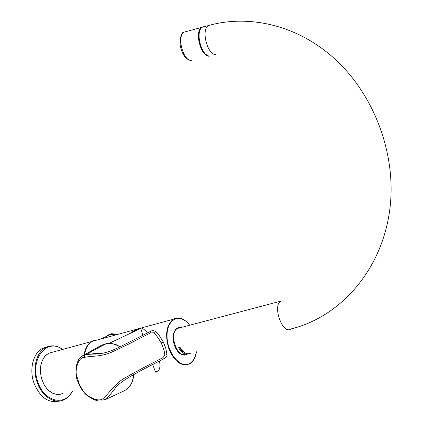 <?xml version="1.0" encoding="UTF-8"?>
<svg xmlns="http://www.w3.org/2000/svg" width="423" height="423" viewBox="0 0 423 423"><rect width="100%" height="100%" fill="white"/><g stroke="black" fill="none" stroke-linecap="round" stroke-linejoin="round"><path stroke-width="0.63" d="M96.999 353.951L97.211 353.464M97.803 353.454L97.613 353.908M173.525 334.223L173.827 333.118C175.037 329.633 177.026 327.867 179.78 327.836M185.29 354.68L181.53 354.374L177.84 351.539M187.278 354.162L184.687 355.146L181.8 354.648C178.617 353.157 176.158 350.038 174.424 345.29C172.954 340.764 172.774 336.608 173.89 332.832C175.328 328.803 177.692 327.032 180.97 327.518M126.963 334.894L138.564 328.713L140.685 327.931L128.851 334.001M142.826 335.275L140.78 328.37L140.685 327.931L141.208 327.994C143.233 328.586 145.311 330.226 147.442 332.922M159.497 361.046C160.714 367.772 159.46 371.341 155.743 371.748M155.706 371.78C156.018 373.34 155.019 370.923 152.708 364.531M133.673 374.662C133.018 382.492 129.84 387.875 124.129 390.82L105.343 399.608M83.558 355.214L101.599 345.173L106.749 343.492C111.069 342.905 115.416 344.015 119.783 346.812M81.359 356.541L83.516 355.241L86.429 354.463L100.283 353.681M105.872 343.957L101.985 345.395M114.496 389.171L114.464 389.208C110.858 393.475 109.589 396.309 105.285 399.645L102.641 398.894C97.031 402.897 84.177 394.03 83.511 391.386L79.535 384.993L79.286 385.126M164.32 358.503L162.866 357.71L147.331 365.758C138.236 370.358 132.811 373.509 125.848 377.438C115.067 382.979 109.409 393.321 102.646 398.9M167.032 354.49L164.833 355.225L162.866 357.71M155.484 331.521L153.57 332.801C156.224 335.011 158.752 338.405 161.158 342.984C163.4 347.653 164.626 351.735 164.833 355.225M153.57 332.801L150.44 332.949L128.227 344.301L113.026 351.524C108.848 353.596 104.116 354.997 98.823 355.732C91.114 356.689 89.015 356.219 82.517 357.81C78.118 359.101 75.326 368.914 76.362 374.609L79.535 384.993M82.522 357.816L83.516 355.241M150.44 332.949L150.688 331.304M95.365 354.03L95.582 353.538M96.169 353.506L95.963 354.003M179.521 347.489L183.281 351.635M175.212 330.881L174.228 331.907M179.553 353.258L180.901 353.691M59.701 401.009C48.65 403.637 40.048 397.615 33.903 382.926C29.039 369.216 33.243 353.057 42.459 348.393L47.297 346.775M106.353 336.428L110.657 334.44L115.088 334.646M115.357 334.72L115.928 334.894M200.248 29.88C196.494 35.833 200.269 51.204 206.271 54.567M203.326 26.633L201.565 27.421C194.109 32.127 201.168 57.549 209.448 56.111M180.235 327.714L177.523 328.433C168.105 333.218 177.581 359.846 186.691 354.188M188.637 353.824C184.994 354.945 181.652 352.909 178.596 347.717L180.039 347.357C183.323 352.872 186.85 354.828 190.609 353.216M179.336 347.532L181.784 350.762L184.602 352.66M210.094 55.952C201.819 57.391 194.765 31.952 202.215 27.246L205.234 26.432M63.048 393.353L59.855 394.389L56.455 394.4L53.023 393.374L49.724 391.349L46.726 388.425L44.182 384.734L42.231 380.467L40.957 375.841L40.439 371.087L40.693 366.445L41.697 362.151L43.405 358.413L45.716 355.41L48.518 353.284L53.557 351.91M97.464 339.928L97.983 339.785M94.25 340.467L91.617 341.525C87.55 343.989 85.06 348.436 84.14 354.865M131.839 382.715L134.186 374.371M120.306 346.569L112.423 343.65M96.819 353.48L96.645 353.972M96.983 353.475L96.798 353.961M84.426 357.229L84.605 354.865M84.642 354.569C85.589 348.219 88.069 343.83 92.092 341.393L97.041 340.044M189.53 363.87L189.53 363.87C181.261 366.905 174.308 361.697 168.671 348.24C164.859 334.524 166.419 324.853 173.345 319.228L174.128 318.799L179.315 318.043M196.346 351.809C195.405 357.456 193.211 361.327 189.758 363.431C180.51 369.231 166.678 352.486 167.048 335.434C167.053 318.297 180.595 312.819 189.652 325.224M164.336 358.493C166.366 357.382 167.265 356.092 167.043 354.627L165.663 347.754L163.257 341.911L161.158 342.984M62.493 349.472C47.191 337.438 29.436 359.185 37.827 381.858C43.992 401.633 64.867 406.646 72.153 391.233M53.467 345.84L49.412 346.125L45.584 347.563C36.394 352.222 32.217 368.396 37.092 382.128C41.761 396.605 55.011 404.769 64.439 399.566C67.807 397.826 70.477 395.024 72.46 391.159M108.225 335.561L109.922 334.598M108.817 334.619L111.556 333.689L117.663 334.419M107.151 335.502L110.768 334.054L116.648 334.693M187.056 31.339L183.984 32.169C176.402 36.875 183.466 61.927 191.883 60.447L190.979 60.452C185.639 59.574 182.033 54.482 180.166 45.182C180.161 36.611 181.435 32.275 183.984 32.169L201.565 27.421M290.828 329.015C282.675 334.953 272.222 305.908 280.787 301.128L177.523 328.433M216.063 54.477C207.836 55.905 200.782 30.34 208.185 25.634L211.225 24.83M57.031 394.469L52.775 393.29L48.751 390.603L46.921 388.753L43.802 384.206L41.449 378.331L40.402 372.171L40.661 366.112L42.21 360.655L44.901 356.261L48.518 353.284L91.617 341.525L94.07 340.526M181.53 354.374L181.8 354.648M173.827 333.118L173.89 332.832M129.068 333.9C134.324 330.479 133.71 331.103 135.281 330.22L138.903 328.586M141.171 327.989L140.78 328.37M109.187 343.312L140.78 328.354M96.777 353.48L96.592 353.972M138.564 328.713L92.092 341.393C87.995 343.862 85.483 348.277 84.547 354.627M84.51 354.892L84.33 357.255M189.737 325.202C184.391 318.477 178.929 316.483 173.345 319.228L141.208 327.994M189.599 363.833C193.242 361.623 195.521 357.609 196.441 351.788M126.334 389.493C130.77 386.231 133.24 381.276 133.731 374.63M86.429 354.463C93.277 350.466 100.045 346.807 106.744 343.492C112.296 343.201 116.658 344.301 119.831 346.791M100.568 353.649C98.332 353.29 94.916 353.459 90.316 354.151M114.464 389.208C117.192 384.893 123.876 379.886 134.509 374.186C146.369 367.481 149.61 366.292 164.14 358.604M163.257 341.911L159.18 335.434L155.278 331.346C153.597 330.389 151.994 330.405 150.477 331.405M101.451 400.882C98.099 401.617 93.314 399.825 87.09 395.505C84.24 393.221 81.634 389.763 79.275 385.131L79.275 385.131C76.299 377.427 76.182 379.426 75.907 368.919C76.32 365.504 77.123 362.638 78.324 360.333C78.625 359.09 80.296 357.43 83.331 355.357L86.472 354.458M150.477 331.41L122.622 345.501C108.087 352.888 101.673 354.294 90.258 354.157M62.778 349.393C57.01 345.369 51.278 344.761 45.584 347.563L42.459 348.393M100.648 339.061L110.657 334.44M105.618 336.766L111.556 333.689L117.747 334.397M290.887 328.978C339.357 317.139 380.652 271.862 389.43 212.187C398.27 152.629 371.426 85.721 324.341 50.252C288.872 23.165 244.954 15.143 208.185 25.634L202.215 27.246"/></g></svg>
